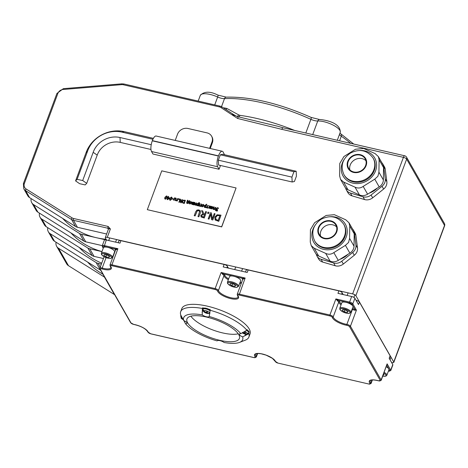<?xml version="1.0" encoding="UTF-8"?>
<svg xmlns="http://www.w3.org/2000/svg" width="468" height="468" viewBox="0 0 468 468"><rect width="100%" height="100%" fill="white"/><g stroke="black" fill="none" stroke-linecap="round" stroke-linejoin="round"><path stroke-width="0.7" d="M278.22 126.413L283.134 127.787A2.796 0.971 103 0 0 281.841 129.349L403.428 157.353L352.638 293.91A2.796 0.924 20.4 0 1 355.861 295.665L406.651 159.108A2.796 2.457 -29.7 0 0 406.522 157.131L406.522 157.131A2.796 2.796 0 0 0 404.721 155.791A2.796 0.971 103 0 0 403.428 157.353A2.796 0.924 20.4 0 1 406.651 159.108L444.536 225.43A2.796 0.924 20.4 0 1 444.6 225.816A2.796 2.796 0 0 0 444.407 223.452L444.407 223.452A2.796 2.457 150.3 0 1 444.536 225.43L393.746 361.986A2.796 0.924 20.4 0 1 393.816 362.372A2.796 0.924 20.4 0 1 391.856 362.56L391.587 362.501M277.67 126.237L238.528 116.865A2.796 0.848 96 0 0 237.65 118.48L281.841 129.349M294.577 130.42A87.457 28.858 -159.6 0 0 239.944 115.35A2.796 1.486 -82.3 0 1 238.528 116.865L236.533 116.263L233.152 114.262A1.398 0.614 -56.7 0 1 233.245 114.362M235.527 115.748L231.648 114.584L237.65 118.48M232.339 114.543A1.398 0.614 -56.7 0 1 233.152 114.262L222.095 106.991A1.398 0.614 -56.7 0 1 222.189 107.096M239.944 115.35L238.855 114.982A2.796 1.743 -60.2 0 1 236.533 116.263M238.855 114.982L226.857 108.441A2.796 2.124 -64.5 0 1 225.851 109.459M355.861 295.665L393.746 361.986M352.638 293.91L107.26 237.393L110.389 228.975L108.149 226.448A1.398 0.486 103 0 0 108.02 228.267L110.389 228.975A2.796 0.924 20.4 0 0 108.43 229.162L108.465 229.057M37.92 212.179L33.597 204.615A6.997 6.143 150.3 0 1 31.73 202.679L36.048 210.243A6.997 6.143 -29.7 0 0 37.92 212.179L83.848 241.043A6.997 6.143 -29.7 0 0 85.749 241.827L81.432 234.263L106.558 240.055L105.364 237.972A2.796 0.924 20.4 0 1 105.3 237.586A2.796 0.924 20.4 0 1 107.26 237.393M386.738 365.426A0.702 0.562 -97.8 0 1 386.907 365.496L386.907 364.976M337.732 301.1A0.702 0.345 121.9 0 1 338.376 300.421L335.884 298.923L337.732 301.1A2.796 0.924 20.4 0 1 338.715 302.082A0.702 0.643 165.5 0 1 339.604 301.649A3.498 1.152 -159.6 0 0 338.376 300.421L349.537 302.995L349.602 302.082L335.884 298.923L329.899 315.017L239.171 294.12A2.796 0.924 -159.6 0 0 237.212 294.313L237.475 295.431A0.702 0.573 -40 0 0 237.785 295.601A2.1 0.69 20.4 0 1 239.107 295.033L245.156 278.027L242.535 278.349A3.498 1.152 -159.6 0 0 242.553 279.297A9.793 3.235 20.4 0 1 242.716 279.507M352.012 309.483A10.495 3.463 -159.6 0 0 352.386 309.547A2.796 0.924 20.4 0 1 354.405 310.202L354.884 309.442A3.498 1.152 -159.6 0 0 352.363 308.623A9.793 3.235 20.4 0 1 352.334 308.617M354.405 310.202L356.423 310.132L354.884 309.442L351.954 304.311A0.702 0.614 150.3 0 0 352.825 303.837L354.896 298.262A2.796 0.924 -159.6 0 0 351.673 296.513L337.954 293.354L338.873 290.874L248.151 269.977A2.796 0.924 -159.6 0 0 246.191 270.171L245.489 272.054M237.212 294.313L242.74 279.454A2.796 0.924 20.4 0 1 242.915 279.261L245.156 278.027L221.13 272.493L222.979 274.669A0.702 0.345 121.9 0 1 223.622 273.991L221.13 272.493L215.145 288.586L111.922 264.818L117.907 248.719L115.286 249.04A3.498 1.152 -159.6 0 0 115.309 249.994A9.793 3.235 20.4 0 1 115.473 250.199M248.151 269.977L247.227 272.458L223.201 266.924L224.125 264.449L120.902 240.675A2.796 0.924 -159.6 0 0 118.942 240.862L118.24 242.746M120.902 240.675L119.983 243.149L106.294 239.996A2.796 0.924 -159.6 0 0 104.335 240.183L102.264 245.753L102.357 246.636A0.702 0.614 150.3 0 0 102.738 246.905A2.1 0.69 20.4 0 1 104.159 246.478L106.294 239.996M386.708 365.514A3.498 1.152 -159.6 0 0 386.907 365.496L389.838 370.627A2.1 0.69 20.4 0 1 388.428 371.06L390.774 370.545L392.845 364.976A2.796 0.924 -159.6 0 0 392.781 364.584L389.183 358.289L390.107 355.815L359.412 302.088A2.796 0.924 -159.6 0 0 356.06 300.304M359.412 302.088L358.494 304.563L354.896 298.262M341.646 294.202L342.166 292.798A2.796 0.924 -159.6 0 0 338.873 290.874M342.166 292.798A10.495 3.463 -159.6 0 0 343.377 294.6M389.312 358.511L390.172 356.201A2.796 0.924 -159.6 0 0 390.107 355.815M228.624 268.17A10.495 3.463 20.4 0 1 227.413 266.368A2.796 0.924 -159.6 0 0 224.125 264.449M23.435 183.778A1.398 0.462 20.4 0 1 23.4 183.585L23.751 188.721L27.741 195.7A6.997 6.143 -29.7 0 0 29.607 197.636L75.541 226.5A6.997 6.143 -29.7 0 0 77.442 227.284L106.634 234.006M85.749 241.827L102.305 245.641M46.227 226.723L41.904 219.164A6.997 6.143 150.3 0 1 40.037 217.228L44.355 224.786A6.997 6.143 -29.7 0 0 46.227 226.723L92.155 255.586A6.997 6.143 -29.7 0 0 94.062 256.37L89.739 248.812L101.971 251.626M94.062 256.37L103.451 258.535M100.234 267.181L98.046 263.355L101.375 264.122M104.662 277.243A6.997 6.143 150.3 0 1 104.452 277.114L58.523 248.251A6.997 6.143 150.3 0 1 56.651 246.314A6.997 6.143 150.3 0 1 56.078 242.237M104.452 277.114L114.42 294.565A6.997 6.143 -29.7 0 0 114.631 294.694M114.42 294.565L68.492 265.701L58.523 248.251M87.574 262.033A76.963 67.567 -29.7 0 0 102.954 274.254M81.432 234.263A6.997 6.143 150.3 0 1 79.525 233.479L83.848 241.043M62.653 218.404A76.963 67.567 -29.7 0 0 96.431 237.721A76.963 67.567 -29.7 0 0 106.113 239.283M31.73 202.679A6.997 6.143 150.3 0 1 31.151 198.607M33.597 204.615L79.525 233.479M236.077 187.96L221.703 226.91L147.321 209.676L221.633 226.793L236.077 187.96L161.758 170.843L147.321 209.676M98.046 263.355A6.997 6.143 150.3 0 1 96.145 262.571L50.211 233.707A6.997 6.143 150.3 0 1 48.344 231.771L52.668 239.335A6.997 6.143 -29.7 0 0 54.534 241.272L100.462 270.135A6.997 6.143 -29.7 0 0 100.673 270.258M56.651 246.314L66.62 263.765A6.997 6.143 -29.7 0 0 68.492 265.701M48.344 231.771A6.997 6.143 150.3 0 1 47.771 227.694M89.739 248.812A6.997 6.143 150.3 0 1 87.838 248.028L92.155 255.586M40.037 217.228A6.997 6.143 150.3 0 1 39.458 213.151M70.96 232.947A76.963 67.567 -29.7 0 0 101.995 251.573M79.267 247.49A76.963 67.567 -29.7 0 0 101.726 263.174M242.915 279.261A0.702 0.638 60.1 0 0 242.535 278.349L235.059 276.629M115.614 250.164L115.491 250.146A2.796 0.924 20.4 0 1 115.666 249.953A0.702 0.638 60.1 0 0 115.286 249.04L104.159 246.478M115.666 249.953L117.907 248.719L104.218 245.565A2.796 0.924 -159.6 0 0 102.264 245.753M208.781 309.213A36.381 12.004 20.4 0 1 210.267 309.605L209.237 316.508A4.2 1.386 20.4 0 1 206.329 316.725A4.2 1.386 20.4 0 1 202.258 314.905L202.363 308.459A36.381 12.004 -159.6 0 0 180.683 311.688L181.836 308.593A36.381 12.004 20.4 0 1 207.295 306.148A36.381 12.004 20.4 0 1 250.035 333.953L248.882 337.048A36.381 12.004 -159.6 0 0 248.812 333.719L242.64 336.866A4.2 1.386 20.4 0 1 239.4 334.181A4.2 1.386 20.4 0 1 240.827 333.69L246.817 330.227L247.046 329.607A36.381 12.004 20.4 0 1 247.56 330.297M226.857 108.441L224.517 107.932A2.796 2.001 -90.6 0 1 224.283 108.43M41.904 219.164L87.838 248.028M200.398 210.916L198.877 209.892L196.964 210.073L195.647 211.817L194.214 215.678L195.062 215.877L197.239 210.828L198.619 210.594L199.614 211.372L197.987 216.549L198.841 216.742L200.275 212.881L200.38 210.875L200.31 212.94L198.871 216.801L197.987 216.549M199.649 211.431L198.648 210.653L197.268 210.887L195.097 215.935L194.214 215.678M208.827 205.715L209.354 207.195L208.12 208.114L209.88 207.406L209.5 208.43L209.91 208.523L210.787 206.166L210.378 206.072L209.769 207.113L209.342 205.832L208.827 205.715M209.916 207.464L208.12 208.114M209.5 208.43L209.91 208.523M210.787 206.166L209.945 208.582M209.342 205.832L209.787 207.113M211.437 206.745L212.472 207.084L212.466 207.792L210.781 207.4L210.67 208.488L211.279 208.915L212.876 207.915L212.887 206.938L211.618 206.37L211.091 206.914M212.887 206.938L212.905 207.973L211.314 208.974L210.67 208.488M211.425 208.593L211.068 207.798L212.355 208.09L211.981 208.517L211.033 208.301L211.46 208.652M212.49 207.113L211.472 206.803M211.068 207.798L211.062 208.359M212.332 208.137L211.103 207.856M203.972 205.949L204.422 207.336L205.604 207.535L206.803 204.305L206.394 204.212L206.025 205.2L205.481 204.896L203.972 205.949M204.662 206.979L204.417 205.996L205.417 205.265L205.902 205.522L205.405 206.862L204.358 206.78M205.938 205.581L205.452 205.323L204.446 206.055L204.697 207.037M205.604 207.535L205.189 207.441M206.803 204.305L205.633 207.593M205.317 207.248L204.457 207.394M217.374 210.945L217.55 210.483L215.883 210.155L215.818 209.354L217.386 209.711L217.521 209.348L215.935 208.985L217.439 208.02L218.281 208.541L218.451 208.079L217.561 207.663L215.473 208.968L215.415 210.249L216.345 210.922L217.409 211.004L216.38 210.98L215.479 210.366M218.451 208.079L218.31 208.599L217.474 208.079L215.964 209.044M217.521 209.348L217.415 209.769L215.853 209.412L215.9 210.185M217.55 210.483L217.409 211.004M201.568 205.323L201.521 206.312L202.194 206.821L203.744 205.826L203.791 204.849L203.118 204.329L201.568 205.323M202.316 206.476L201.995 205.423L202.989 204.668L203.323 205.727L202.316 206.476L201.948 206.23M203.024 204.727L202.024 205.481L202.351 206.534M203.761 204.779L203.779 205.885L202.223 206.879L201.579 206.417M214.812 208.722L215.883 207.342L214.952 207.646L214.227 209.155L213.39 208.968L214.145 206.938L213.736 206.844L212.858 209.202L214.496 209.635L214.812 208.722L214.496 209.635M214.145 206.938L213.443 208.974M215.883 207.342L214.847 208.781M212.858 209.202L214.461 209.576M199.666 203.603L198.789 205.961L200.708 206.406L201.585 204.048L201.176 203.954L200.427 205.973L199.327 205.715L200.076 203.697L199.666 203.603M201.585 204.048L200.743 206.464L198.789 205.961M200.076 203.697L199.374 205.727M208.108 207.733L207.277 207.54L208.026 205.528L207.616 205.434L206.868 207.447L206.037 207.26L205.908 207.605L208.008 208.137L208.108 207.733L208.008 208.137M208.026 205.528L207.324 207.552M205.908 207.605L207.979 208.079M191.909 202.591L192.161 203.293L191.623 203.726L191.704 204.229L193.208 204.68L194.085 202.316L192.354 202.129L191.909 202.591L192.155 203.276M191.623 203.726L191.74 204.288L191.658 203.785L191.74 204.288L193.208 204.68M192.793 203.2L192.406 203.054L192.623 202.416L193.559 202.539L193.272 203.311L192.793 203.2M192.529 204.177L192.102 204.019L192.307 203.504L193.161 203.621L192.915 204.27L192.529 204.177M193.144 203.668L192.102 203.82M193.541 202.585L192.366 202.743M192.19 203.334L191.939 202.65L192.19 203.334M194.085 202.316L193.237 204.738M198.069 203.188L196.566 204.241L197.01 205.627L197.87 205.487L198.227 205.885L199.391 202.597L198.982 202.504L198.613 203.492L198.069 203.188M199.391 202.597L198.227 205.885M198.526 203.872L198.04 203.615L197.04 204.352L197.285 205.329M197.25 205.271L197.005 204.294L198.005 203.557L198.496 203.814L197.993 205.154L196.946 205.072M196.572 205.364L197.046 205.686L196.56 205.329M197.905 205.546L197.046 205.686M197.783 205.733L198.192 205.826M178.776 198.795L178.554 199.397L179.074 199.514L179.302 198.912L178.776 198.795M178.554 199.397L179.074 199.514M179.302 198.912L179.109 199.573M195.086 202.55L194.676 202.457L193.799 204.814L194.22 204.961L195.963 203.434L195.32 205.165L195.759 205.317L196.601 202.896L194.431 204.311L195.086 202.55L194.507 204.241M196.601 202.896L195.759 205.317M193.799 204.814L194.185 204.902M195.916 203.557L194.22 204.961M195.32 205.165L195.723 205.259M174.558 197.824L173.681 200.181L174.09 200.275L174.745 198.514L175.482 198.374L175.798 198.637L175.184 200.526L175.594 200.62L176.196 198.356L174.558 197.824M176.161 199.087L176.225 198.414L175.734 198.017M175.184 200.526L175.594 200.62M174.745 198.514L174.125 200.333L173.681 200.181M175.518 198.432L174.78 198.572M176.196 199.146L175.623 200.678M190.85 201.503L189.3 202.498L189.253 203.486L189.92 203.995L191.476 203.001L191.523 202.018L190.85 201.503M191.476 201.924L191.511 203.059L189.955 204.054L189.312 203.592M191.102 202.117L190.757 201.901L189.756 202.656L190.084 203.709M190.757 201.901L191.049 202.901L190.049 203.65L189.721 202.597L190.722 201.843L191.084 202.088M190.049 203.65L189.68 203.404M169.796 198.432L169.586 199.719L170.223 200.304L171.873 198.906L171.996 197.402L171.44 197.034L169.796 198.432M170.352 199.959L169.995 199.52L170.709 197.601L171.311 197.379L171.674 197.829L170.96 199.737L170.352 199.959L169.995 199.52L170.387 200.017M171.346 197.438L170.744 197.66L170.03 199.579M172.013 197.432L171.902 198.964L170.258 200.362L169.703 200M187.101 201.076L186.592 203.153L188.083 203.498L189.47 201.626L189.803 200.719L189.423 200.632L189.212 201.199L187.609 200.831L187.82 200.263L187.44 200.175L187.329 201.181M187.82 200.263L187.656 200.842M189.803 200.719L188.118 203.557L186.592 203.153M187.756 201.228L188.908 201.492L187.82 203.077L187.13 202.913L187.756 201.228L187.177 202.925M188.861 201.532L187.791 201.287M167.468 197.361L167.731 197.788L167.088 199.514L167.491 199.608L169.709 197.876L168.275 197.549L168.679 196.466L168.258 196.373L167.86 197.449L167.468 197.361M169.24 198.139L167.696 199.116L168.152 197.888L169.24 198.139M168.152 197.888L167.766 199.07M169.545 198.321L167.521 199.666L167.088 199.514M169.709 197.876L169.58 198.379M167.345 197.701L167.714 197.835M169.182 198.175L168.182 197.946M168.679 196.466L168.328 197.56M184.228 203.463L185.398 200.316L183.403 200.134L182.251 201.298L182.415 202.773L184.257 203.521L182.298 202.609M185.398 200.316L184.257 203.521M182.812 202.539L182.701 201.404L183.526 200.509L184.831 200.579L183.93 203.001L182.695 202.381M184.813 200.626L183.561 200.567L182.731 201.462L182.848 202.597M164.917 197.309L164.713 198.596L165.344 199.181L166.994 197.783L167.123 196.279L166.567 195.911L164.917 197.309M165.479 198.836L165.122 198.397L165.83 196.478L166.432 196.256L166.795 196.706L166.087 198.613L165.479 198.836L165.122 198.397L165.508 198.894M166.468 196.314L165.865 196.537L165.157 198.455M167.14 196.308L167.029 197.841L165.379 199.239L164.812 198.847M180.525 199.198L180.04 199.087L178.875 202.229L179.308 202.381L180.203 199.83L180.584 202.621L181.233 202.825L182.368 199.62L181.964 199.526L180.958 202.24L180.525 199.198L180.976 202.188M182.368 199.62L181.233 202.825M178.875 202.229L179.273 202.322M180.215 199.941L179.308 202.381M180.584 202.621L181.198 202.767M214.83 217.064L215.151 219.966L218.72 221.323L221.019 215.134L217.099 214.771L214.83 217.064M215.935 219.504L215.713 217.275L217.339 215.502L219.907 215.649L218.135 220.416L215.707 219.199M219.89 215.695L217.368 215.561L215.742 217.333L215.964 219.562M218.72 221.323L215.186 220.024M221.019 215.134L218.749 221.382M175.898 200.678L176.904 200.544L176.775 200.895L177.185 200.988L178.062 198.631L177.653 198.531L177.027 200.21L176.05 200.263L175.898 200.678L176.939 200.602M178.062 198.631L177.22 201.047L176.775 200.895M210.477 212.706L208.178 218.895L208.968 219.077L210.793 214.174L211.548 219.673L212.753 219.948L215.058 213.759L214.262 213.578L212.279 218.913L211.431 212.922L210.477 212.706M211.548 219.673L212.753 219.948M208.968 219.077L208.178 218.895M210.805 214.285L209.003 219.135M215.058 213.759L212.788 220.007M211.431 212.922L212.296 218.866M173.622 198.894L172.394 198.607L172.247 198.994L173.511 199.333L173.622 198.894L173.511 199.333M172.247 198.994L173.476 199.274M201.573 210.653L202.843 213.87L200.842 215.379L201.064 216.9L204.218 217.983L206.523 211.793L205.668 211.6L204.756 214.063L203.779 213.835L202.673 210.91L201.573 210.653M201.854 216.438L201.755 215.52L202.48 214.631L204.498 214.748L203.633 217.076L201.766 216.315M204.481 214.794L202.509 214.689L201.784 215.578L201.883 216.497M204.218 217.983L201.1 216.959M206.523 211.793L204.253 218.041M202.673 210.91L203.791 213.841M209.02 212.367L207.991 212.133L207.552 213.314L208.611 213.613L209.02 212.367L208.611 213.613M207.552 213.314L208.576 213.554M180.683 311.688A36.381 12.004 -159.6 0 0 180.759 315.017L183.702 320.539A4.2 1.386 20.4 0 1 186.948 323.218A4.2 1.386 20.4 0 1 185.515 323.71A31.485 10.39 20.4 0 0 217.111 340.891A4.2 1.386 20.4 0 1 220.018 340.675A4.2 1.386 20.4 0 1 224.084 342.5A31.485 10.39 20.4 0 0 239.557 342.389L245.273 340.183A36.381 12.004 -159.6 0 0 248.882 337.048M185.515 323.71L183.889 320.609M203.147 308.81L202.591 307.839A36.381 12.004 20.4 0 1 204.007 308.108M202.363 308.459L202.591 307.839M209.336 316.251L209.237 316.508A31.485 10.39 20.4 0 1 240.827 333.69M248.9 332.719A36.381 12.004 20.4 0 1 249.04 333.099L248.812 333.719M246.817 330.227A36.381 12.004 -159.6 0 0 210.033 310.225M183.702 320.539A31.485 10.39 20.4 0 1 202.258 314.905M242.64 336.866A31.485 10.39 20.4 0 1 239.557 342.389M219.82 340.335A27.986 9.237 20.4 0 1 186.943 318.948A27.986 9.237 20.4 0 1 216.391 320.048A27.986 9.237 20.4 0 1 239.405 338.458A27.986 9.237 20.4 0 1 219.82 340.335M190.862 316.175A27.986 9.237 -159.6 0 0 222.581 332.906A27.986 9.237 -159.6 0 0 238.247 333.795M182.286 318.258L181.912 318.363A7.283 6.926 59.7 0 0 182.982 319.147M183.14 319.451A7.283 1.995 121.7 0 1 182.801 319.428A2.217 0.731 -159.6 0 0 183.257 319.667A7.289 7.289 0 0 1 181.648 318.679L181.648 318.679A3.27 1.082 20.4 0 1 181.97 317.269M182.655 318.532A7.283 6.277 -120.4 0 1 182.239 318.17A2.217 0.731 -159.6 0 0 181.912 318.363M181.093 315.637A4.2 1.386 -159.6 0 0 180.671 315.999L180.917 315.338A4.2 1.386 20.4 0 1 180.923 315.321M244.314 332.812L243.927 333.707A7.283 1.562 -70.6 0 0 244.302 333.631L244.635 333.69A7.283 6.698 74.9 0 0 246.033 334.064L245.864 333.789M246.033 334.064A2.217 0.731 -159.6 0 0 246.355 333.871A7.283 6.505 -133.7 0 1 244.916 333.526L244.77 333.356A7.283 2.416 -68.2 0 0 245.466 332.806L245.466 332.806A2.217 0.731 -159.6 0 0 244.665 332.42A7.283 1.141 119 0 1 244.091 333.029L243.752 332.976A7.283 6.277 -120.4 0 1 242.88 332.344M242.559 332.526A7.283 6.926 59.7 0 0 243.477 333.134L243.617 333.31A7.283 1.995 121.7 0 1 243.126 333.321A2.217 0.731 -159.6 0 0 243.927 333.707M244.401 331.525A3.27 1.082 20.4 0 1 247.344 333.245A3.27 1.082 20.4 0 1 246.379 334.205L248.865 332.818A4.2 1.386 -159.6 0 0 246.379 330.461M243.582 332.865L243.617 333.31M244.916 333.526L244.98 332.602L244.752 333.38M246.923 329.946A4.2 1.386 20.4 0 1 249.111 332.157L248.865 332.818M208.026 313.396A2.217 0.731 -159.6 0 0 208.354 313.203A7.283 6.505 -133.7 0 1 206.909 312.858L206.768 312.688A7.283 2.416 -68.2 0 0 207.464 312.138L207.464 312.138A2.217 0.731 -159.6 0 0 206.657 311.752A7.283 1.141 119 0 1 206.084 312.367L205.75 312.308A7.283 6.277 -120.4 0 1 204.557 311.395A2.217 0.731 -159.6 0 0 204.229 311.589A7.283 6.926 59.7 0 0 205.475 312.472L205.616 312.642A7.283 1.995 121.7 0 1 205.119 312.653A2.217 0.731 -159.6 0 0 205.926 313.039A7.283 1.562 -70.6 0 0 206.3 312.963L206.634 313.022A7.283 6.698 74.9 0 0 208.026 313.396L207.856 313.121M204.604 311.477L204.229 311.589M206.306 312.144L205.926 313.039M209.997 310.764A4.2 1.386 -159.6 0 0 205.826 308.921A4.2 1.386 -159.6 0 0 202.995 309.225L203.972 311.899A3.27 1.082 20.4 0 1 206.031 310.746A3.27 1.082 20.4 0 1 209.295 313.379A3.27 1.082 20.4 0 1 208.377 313.537L209.98 313.186M206.909 312.858L206.979 311.934L206.745 312.712M205.581 312.197L205.616 312.642M202.995 309.225L203.241 308.564A4.2 1.386 20.4 0 1 205.978 308.236A4.2 1.386 20.4 0 1 210.114 310.003M382.842 164.052L384.439 166.848A8.395 7.371 150.3 0 1 385.246 169.27L386.855 181.742A8.395 7.371 150.3 0 1 383.637 189.049L372.68 197.812A8.395 7.371 150.3 0 1 364.578 199.555L352.006 195.846A8.395 7.371 150.3 0 1 347.935 192.705L346.343 189.914A8.395 7.371 -29.7 0 0 350.415 193.056L362.987 196.765A8.395 7.371 -29.7 0 0 371.083 195.021L382.04 186.258A8.395 7.371 -29.7 0 0 385.258 178.946L383.649 166.479A8.395 7.371 -29.7 0 0 382.842 164.052A8.395 7.371 -29.7 0 0 381.882 162.77M373.06 158.026L373.458 158.722A16.76 14.713 150.3 0 1 374.224 170.563A16.76 14.713 150.3 0 1 359.88 182.052A16.76 14.713 150.3 0 1 344.354 175.348L343.957 174.652A16.76 14.713 -29.7 0 0 359.482 181.356A16.76 14.713 -29.7 0 0 373.827 169.866A16.76 14.713 -29.7 0 0 373.06 158.026C367.152 150.099 359.564 148.473 350.304 153.147C342.348 158.892 340.23 166.058 343.957 174.652M348.215 161.542A9.518 8.36 150.3 0 1 356.364 155.013A9.518 8.36 150.3 0 1 365.18 158.822A9.518 8.36 150.3 0 1 361.062 170.802A9.518 8.36 150.3 0 1 348.648 168.264A9.518 8.36 150.3 0 1 348.215 161.542M365.935 160.705A9.518 8.36 -29.7 0 0 350.21 165.029A9.518 8.36 -29.7 0 0 349.888 169.872M344.144 159.5A18.217 15.994 -29.7 0 0 349.502 181.964A18.217 15.994 -29.7 0 0 374.119 173.862A18.217 15.994 -29.7 0 0 359.915 150.491M377.887 176.266L374.763 179.15L363.174 186.404C360.571 188.241 357.85 188.493 355.019 187.159L343.594 182.034L340.575 179.414L339.61 175.833L339.78 163.449L343.951 156.493L355.54 149.239L363.695 148.479L375.12 153.603L378.343 156.575L379.103 159.81L378.934 172.189L377.887 176.266M340.575 179.414L344.91 187.007A8.395 7.371 -29.7 0 0 348.034 189.803L359.453 194.928A8.395 7.371 -29.7 0 0 367.608 194.173L379.203 186.913A8.395 7.371 -29.7 0 0 383.368 179.958L383.544 167.573A8.395 7.371 -29.7 0 0 382.678 164.169L378.343 156.575M377.372 188.06A19.018 16.696 150.3 0 1 369.299 193.114M345.624 188.019A8.395 7.371 -29.7 0 0 346.343 189.914M209.623 148.344L211.951 142.079A8.395 7.371 -29.7 0 0 211.571 136.147A8.395 7.371 -29.7 0 0 207.043 132.883L187.984 128.489A8.395 7.371 -29.7 0 0 177.547 134.152L175.219 140.423M211.571 136.147L211.969 136.843A8.395 7.371 150.3 0 1 212.349 142.775L210.226 148.485M220.492 165.485L219.088 169.258L152.972 154.03L151.533 151.515L217.649 166.748A8.225 2.855 -77 0 1 218.404 156.043L218.474 155.856A8.225 2.855 -77 0 1 222.277 151.263A8.225 2.855 -77 0 1 223.137 152.001L224.488 154.732M219.088 169.258L217.649 166.748M291.927 177.12L292.178 181.994L218.591 165.046L218.34 160.173L220.34 154.797L222.587 154.294L296.18 171.247L293.927 171.744L291.927 177.12L218.34 160.173M293.927 171.744L220.34 154.797M292.178 181.994L294.43 181.496L296.425 176.12L296.18 171.247M150.971 149.473L120.247 142.395A18.363 16.123 -29.7 0 0 97.215 155.13L93.179 152.328L82.684 180.543L77.115 179.314L75.576 180.888L79.613 183.69L85.188 184.913L86.72 183.339L82.684 180.543M153.393 138.358L124.242 131.643A30.514 26.793 -29.7 0 0 86.071 152.679L75.576 180.888M151.228 144.711L119.995 137.522A21.405 18.79 -29.7 0 0 93.179 152.328M152.925 139.271L121.996 132.146A27.477 24.125 -29.7 0 0 87.604 151.106L77.115 179.314M87.604 151.106L86.071 152.679M97.215 155.13L86.72 183.339M222.277 151.263L156.16 136.03A8.225 2.855 103 0 0 152.357 140.628L152.287 140.815A8.225 2.855 103 0 0 151.533 151.515M353.498 230.262L355.089 233.058A8.395 7.371 150.3 0 1 355.902 235.48L357.511 247.952A8.395 7.371 150.3 0 1 354.294 255.259L343.336 264.022A8.395 7.371 150.3 0 1 335.234 265.765L322.663 262.057A8.395 7.371 150.3 0 1 318.591 258.915L317 256.119A8.395 7.371 -29.7 0 0 321.071 259.266L333.637 262.975A8.395 7.371 -29.7 0 0 341.739 261.232L352.696 252.468A8.395 7.371 -29.7 0 0 355.914 245.156L354.305 232.69A8.395 7.371 -29.7 0 0 353.498 230.262A8.395 7.371 -29.7 0 0 352.539 228.981M343.717 224.231L344.115 224.932A16.76 14.713 150.3 0 1 344.881 236.773A16.76 14.713 150.3 0 1 330.537 248.262A16.76 14.713 150.3 0 1 315.011 241.558L314.613 240.856A16.76 14.713 -29.7 0 0 330.133 247.566A16.76 14.713 -29.7 0 0 344.483 236.071A16.76 14.713 -29.7 0 0 343.717 224.231C337.808 216.31 330.221 214.683 320.96 219.357C313.004 225.102 310.887 232.268 314.613 240.856M318.872 227.752A9.518 8.36 150.3 0 1 327.021 221.224A9.518 8.36 150.3 0 1 335.837 225.032A9.518 8.36 150.3 0 1 331.718 237.013A9.518 8.36 150.3 0 1 319.305 234.474A9.518 8.36 150.3 0 1 318.872 227.752M336.591 226.916A9.518 8.36 -29.7 0 0 320.861 231.239A9.518 8.36 -29.7 0 0 320.545 236.083M314.8 225.705A18.217 15.994 -29.7 0 0 320.159 248.175A18.217 15.994 -29.7 0 0 344.776 240.066A18.217 15.994 -29.7 0 0 330.572 216.702M348.543 242.477L345.419 245.355L333.824 252.615C331.227 254.452 328.507 254.703 325.67 253.369L314.25 248.245L311.232 245.624L310.266 242.044L310.436 229.659L314.607 222.704L326.196 215.444L334.351 214.689L345.776 219.814L348.993 222.786L349.76 226.021L349.59 238.399L348.543 242.477M311.232 245.624L315.567 253.217A8.395 7.371 -29.7 0 0 318.685 256.008L330.11 261.132A8.395 7.371 -29.7 0 0 338.265 260.378L349.859 253.124A8.395 7.371 -29.7 0 0 354.024 246.168L354.2 233.784A8.395 7.371 -29.7 0 0 353.334 230.373L348.999 222.786M348.022 254.27A19.018 16.696 150.3 0 1 339.955 259.325M316.28 254.229A8.395 7.371 -29.7 0 0 317 256.119M227.425 282.21L229.495 276.635A5.949 1.96 20.4 0 1 233.713 276.249A5.949 1.96 20.4 0 1 240.646 280.782L238.575 286.352A5.949 1.96 -159.6 0 0 231.642 281.818A5.949 1.96 -159.6 0 0 227.425 282.21L227.583 283.491C229.87 285.86 232.83 287.171 236.451 287.422L238.575 286.352M234.889 286.404L231.929 285.708L229.811 284.205L230.648 283.397L233.608 284.088L235.732 285.591L234.889 286.404L235.305 285.293M232.619 283.854L231.929 285.708M339.762 308.289L341.833 302.72A5.949 1.96 20.4 0 1 346.051 302.334A5.949 1.96 20.4 0 1 352.983 306.868L350.912 312.437A5.949 1.96 -159.6 0 0 343.98 307.903A5.949 1.96 -159.6 0 0 339.762 308.289L339.92 309.576C342.213 311.945 345.168 313.256 348.789 313.507L350.912 312.437M347.227 312.489L344.267 311.793L342.149 310.29L342.985 309.483L345.946 310.173L348.069 311.676L347.227 312.489L347.642 311.372M344.957 309.939L344.267 311.793M386.229 366.795A5.949 1.96 20.4 0 1 388.926 369.714L386.855 375.289A5.949 1.96 -159.6 0 0 384.158 372.37M383.491 374.16L384.012 374.529L383.064 375.313M383.584 374.224L383.175 375.336M101.351 253.293L103.428 247.718A5.949 1.96 20.4 0 1 107.64 247.332A5.949 1.96 20.4 0 1 114.572 251.866L112.501 257.435A5.949 1.96 -159.6 0 0 105.569 252.907A5.949 1.96 -159.6 0 0 101.351 253.293L101.509 254.58C103.802 256.944 106.757 258.254 110.378 258.506L112.501 257.435M108.816 257.488L105.856 256.797L103.738 255.288L104.575 254.481L107.541 255.171L109.658 256.675L108.816 257.488L109.231 256.376M106.546 254.943L105.856 256.797M220.995 107.581A1.398 0.614 -56.7 0 1 222.095 106.991L220.036 106.119A1.398 0.486 -77 0 0 219.393 106.903A5.598 4.914 150.3 0 1 220.995 107.581L231.648 114.584M371.966 379.981L370.878 382.912A10.495 3.463 20.4 0 1 370.153 380.788C371.124 379.659 373.938 379.677 378.6 380.841L378.665 380.817M372.382 379.946L371.071 383.479A2.796 0.924 -159.6 0 0 370.878 382.912A0.702 0.573 -40 0 1 370.042 383.427A2.1 0.69 20.4 0 1 368.714 383.994L277.992 363.098A2.1 0.69 20.4 0 1 275.517 361.659A0.702 0.643 165.5 0 1 275.073 361.214L277.992 363.098M392.781 364.584L390.71 370.159L387.112 363.858L381.127 379.957L350.438 326.231A2.796 0.924 -159.6 0 0 346.858 324.406A10.495 3.463 20.4 0 1 333.193 316.941L338.715 302.082A10.495 3.463 -159.6 0 0 341.043 304.844M381.192 380.344A2.796 0.924 -159.6 0 0 381.127 379.957A0.702 0.614 -29.7 0 1 380.256 380.425A2.1 0.69 20.4 0 1 378.565 380.788L381.192 380.344L386.58 365.432M341.388 303.925A9.793 3.235 20.4 0 1 339.604 301.649M239.107 295.033L329.835 315.929L329.899 315.017A2.796 0.924 -159.6 0 1 333.193 316.941A0.702 0.643 165.5 0 1 332.303 317.368A11.197 3.691 -159.6 0 0 346.887 325.33A0.702 0.328 -80.2 0 1 346.858 324.406L352.386 309.547A0.702 0.328 99.8 0 0 352.363 308.623M346.887 325.33A2.1 0.69 20.4 0 1 349.567 326.699A0.702 0.614 -29.7 0 0 350.438 326.231L356.423 310.132L352.825 303.837A2.796 0.924 -159.6 0 0 349.602 302.082L351.673 296.513M349.567 326.699L380.256 380.425M378.565 380.788A11.197 3.691 -159.6 0 0 370.042 383.427M278.156 363.139L368.714 383.994M368.883 384.029L371.071 383.479M329.835 315.929A2.1 0.69 20.4 0 1 332.303 317.368M237.475 295.431L238.13 297.004A10.495 3.463 20.4 0 1 228.208 296.981A10.495 3.463 20.4 0 1 218.439 290.511A0.702 0.643 165.5 0 1 217.55 290.938A11.197 3.691 -159.6 0 0 230.724 298.619A11.197 3.691 -159.6 0 0 237.785 295.601M349.537 302.995A2.1 0.69 20.4 0 1 351.954 304.311M389.838 370.627A0.702 0.614 -29.7 0 0 390.71 370.159A2.796 0.924 -159.6 0 1 390.774 370.545M108.149 226.448L73.581 218.486A1.398 0.486 103 0 0 73.453 220.305L108.02 228.267A3.498 1.152 -159.6 0 0 108.09 228.788A0.702 0.614 150.3 0 1 108.447 229.027M26.132 188.99A1.398 0.608 122.1 0 0 25.623 190.657L71.551 219.521A1.398 0.608 -57.9 0 1 72.06 217.854L26.132 188.99A5.598 4.914 150.3 0 1 24.377 183.491L57.897 93.366A5.598 4.914 150.3 0 1 63.139 89.476A1.398 0.316 -94.7 0 1 63.355 88.663L121.815 83.842A1.398 0.316 85.3 0 0 121.598 84.655A5.598 4.914 150.3 0 1 123.312 84.772A1.398 0.486 -77 0 1 123.956 83.988L220.036 106.119M24.377 183.491A1.398 0.462 20.4 0 0 23.4 183.585L56.915 93.46A1.398 0.462 20.4 0 1 57.897 93.366M123.312 84.772L219.393 106.903M63.139 89.476L121.598 84.655M23.751 188.721A6.997 6.143 -29.7 0 0 25.623 190.657L29.607 197.636M75.541 226.5L71.551 219.521A6.997 6.143 -29.7 0 0 73.453 220.305L77.442 227.284M73.581 218.486A5.598 4.914 150.3 0 1 72.06 217.854M108.09 228.788L108.383 229.297M96.145 262.571L100.462 270.135M54.534 241.272L50.211 233.707M257.213 353.551L256.125 356.481A10.495 3.463 20.4 0 1 255.399 354.358L255.879 353.907L258.318 353.498L261.126 353.779L266.105 355.148L272.37 358.307L275.073 361.214M257.634 353.515L256.318 357.049A2.796 0.924 -159.6 0 0 256.125 356.481A0.702 0.573 140 0 1 255.288 357.002A2.1 0.69 20.4 0 1 253.96 357.564L150.743 333.789A2.1 0.69 20.4 0 1 148.274 332.35A11.197 3.691 -159.6 0 0 133.713 324.394A0.702 0.328 99.8 0 0 133.825 324.464A0.702 0.328 99.8 0 0 133.953 324.435M222.979 274.669A2.796 0.924 20.4 0 1 223.961 275.652A0.702 0.643 165.5 0 1 224.851 275.219A3.498 1.152 -159.6 0 0 223.622 273.991L232.35 276.003M115.491 250.146L109.968 265.005A2.796 0.924 -159.6 0 1 111.922 264.818L111.858 265.725L215.081 289.499L215.145 288.586A2.796 0.924 -159.6 0 1 218.439 290.511L223.961 275.652A10.495 3.463 -159.6 0 0 228.337 279.753M239.686 283.356A10.495 3.463 -159.6 0 0 241.295 283.333M241.681 282.292A9.793 3.235 20.4 0 1 240.031 282.432M228.659 278.893A9.793 3.235 20.4 0 1 224.851 275.219M114.432 252.983A9.793 3.235 20.4 0 1 114.139 253.042M99.971 269.03L130.66 322.75A0.702 0.614 -29.7 0 0 131.04 323.025L100.351 269.299A0.702 0.614 -29.7 0 1 99.971 269.03L99.877 268.146A2.796 0.924 -159.6 0 1 102.194 268.053L102.036 268.942A11.197 3.691 -159.6 0 0 110.536 266.292A0.702 0.573 -40 0 1 110.232 266.122L110.881 267.696A10.495 3.463 20.4 0 1 102.194 268.053L106.066 257.64M103.334 247.958L102.738 246.905M130.66 322.75L133.825 324.464C140.962 326.067 145.63 328.548 147.824 331.906A0.702 0.643 -14.5 0 0 148.274 332.35M275.517 361.659A11.197 3.691 -159.6 0 0 262.349 353.983A11.197 3.691 -159.6 0 0 255.288 357.002M215.081 289.499A2.1 0.69 20.4 0 1 217.55 290.938M110.536 266.292A2.1 0.69 20.4 0 1 111.858 265.725M100.351 269.299A2.1 0.69 20.4 0 1 102.036 268.942M133.713 324.394A2.1 0.69 20.4 0 1 131.04 323.025M339.943 133.169L341.026 134.018A2.796 1.603 124.5 0 1 341.283 136.223A87.457 28.858 20.4 0 1 350.696 143.348M339.47 134.445A6.997 2.311 -159.6 0 0 341.283 136.223L339.587 140.786M319.509 119.498A2.796 2.083 87.4 0 0 317.76 120.996A13.993 4.616 20.4 0 1 332.9 124.991A13.993 4.616 20.4 0 1 340.236 132.38C340.757 123.183 326.687 120.007 319.509 119.498L311.185 117.427A2.796 0.562 114.5 0 1 310.898 119.334A6.997 2.311 -159.6 0 0 317.76 120.996L312.7 134.597M198.18 101.088L200.304 95.378C204.194 91.26 210.079 91.166 217.959 95.109L226.243 97.139A2.796 2.1 87 0 0 224.5 98.637A87.457 28.858 20.4 0 1 310.898 119.334L305.815 133.011M217.959 95.109A2.796 0.532 114.3 0 1 217.655 97.011A6.997 2.311 -159.6 0 0 224.5 98.637L221.516 106.657M200.304 95.378A13.993 4.616 20.4 0 1 217.655 97.011L214.718 104.896M224.517 107.932A87.457 28.858 -159.6 0 0 223.552 107.95M226.892 267.772L227.413 266.368M184.597 321.92L184.907 321.083M202.082 312.519L202.907 310.296M244.922 335.813L245.542 334.134M244.027 333.561A1.983 0.655 20.4 0 1 243.512 333.333M244.302 333.631L244.618 332.473M206.019 312.893A1.983 0.655 20.4 0 1 205.511 312.665M206.3 312.963L206.616 311.805M366.093 165.66A10.044 8.816 150.3 0 1 349.461 170.182A10.044 8.816 150.3 0 1 355.189 154.791A10.044 8.816 150.3 0 1 366.093 165.66M348.034 189.803L343.594 182.034M359.453 194.928L355.019 187.159M383.544 167.573L379.103 159.81M383.368 179.958L378.934 172.189M379.203 186.913L374.763 179.15M367.608 194.173L363.174 186.404M386.855 181.742L385.258 178.946M383.637 189.049L382.04 186.258M372.68 197.812L371.083 195.021M364.578 199.555L362.987 196.765M352.006 195.846L350.415 193.056M385.246 169.27L383.649 166.479M212.349 142.775L211.951 142.079M120.247 142.395L119.995 137.522M121.996 132.146L124.242 131.643M152.357 140.628L218.474 155.856M218.404 156.043L152.287 140.815M336.749 231.865A10.044 8.816 150.3 0 1 320.118 236.393A10.044 8.816 150.3 0 1 325.845 221.001A10.044 8.816 150.3 0 1 336.749 231.865M318.685 256.008L314.25 248.245M330.11 261.132L325.67 253.369M354.2 233.784L349.76 226.021M354.024 246.168L349.59 238.399M349.859 253.124L345.419 245.355M338.265 260.378L333.824 252.615M357.511 247.952L355.914 245.156M354.294 255.259L352.696 252.468M343.336 264.022L341.739 261.232M335.234 265.765L333.637 262.975M322.663 262.057L321.071 259.266M355.902 235.48L354.305 232.69M227.963 283.772A5.247 1.732 20.4 0 1 234.135 283.585A5.247 1.732 20.4 0 1 236.211 287.34A5.247 1.732 20.4 0 1 227.963 283.772M340.3 309.857A5.247 1.732 20.4 0 1 346.472 309.664A5.247 1.732 20.4 0 1 348.549 313.425A5.247 1.732 20.4 0 1 340.3 309.857M383.836 373.23A5.247 1.732 20.4 0 1 385.971 375.664A5.247 1.732 20.4 0 1 382.765 376.114M101.889 254.861A5.247 1.732 20.4 0 1 108.061 254.668A5.247 1.732 20.4 0 1 110.144 258.424A5.247 1.732 20.4 0 1 101.889 254.861M283.134 127.787L404.721 155.791M406.522 157.131L444.407 223.452M444.6 225.816L393.816 362.372M56.915 93.46L63.355 88.663M121.815 83.842L123.956 83.988M99.877 268.146L104.112 256.756M103.252 248.192L102.357 246.636M256.318 357.049L254.036 357.628L150.813 333.854L147.824 331.906M110.232 266.122L109.968 265.005M108.43 229.162L105.3 237.586M341.026 134.018L353.709 144.039M226.243 97.139C250.883 96.583 279.197 103.346 311.185 117.427M337.305 140.265L340.236 132.38M180.671 315.999L181.648 318.679M244.624 332.45L245.413 332.824M242.196 332.742A7.289 7.289 0 0 0 246.379 334.205M206.622 311.782L207.412 312.156M203.972 311.899A7.289 7.289 0 0 0 208.377 313.537M241.611 271.165L242.576 268.562M234.737 269.58L235.702 266.976M353.896 297.391L354.861 294.793M347.145 295.472L348.11 292.869M390.019 359.752L390.991 357.154M386.855 375.289L385.872 376.173L382.748 376.161M115.578 242.137L116.55 239.534M108.705 240.552L109.67 237.949"/></g></svg>
